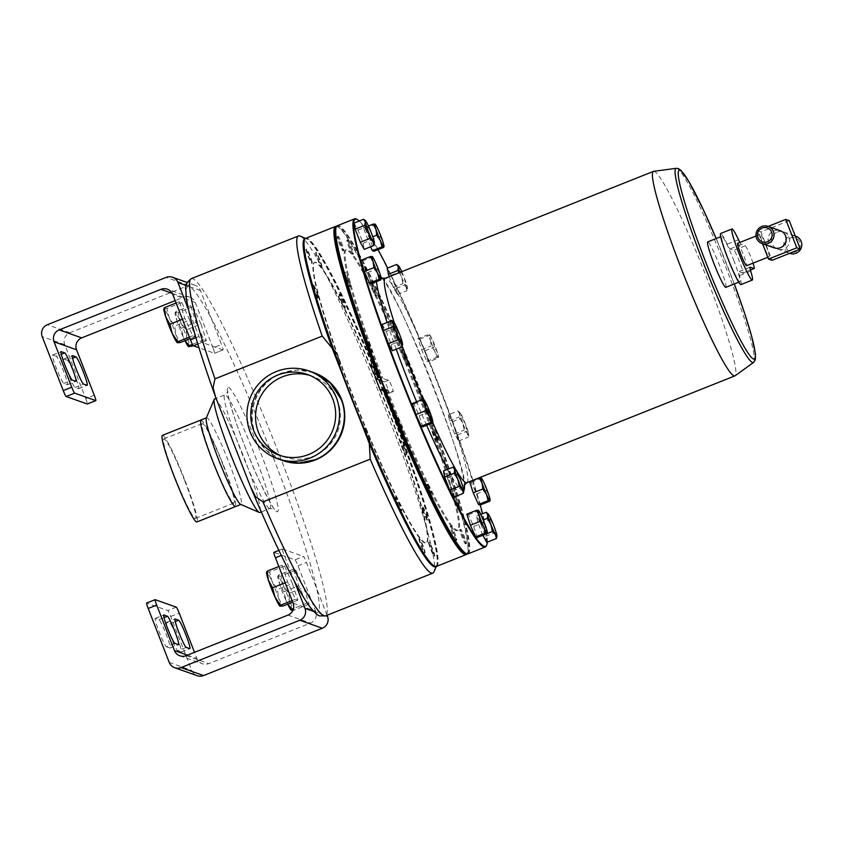 <?xml version="1.0" encoding="UTF-8"?>
<svg xmlns="http://www.w3.org/2000/svg" width="844" height="844" viewBox="0 0 844 844"><rect width="100%" height="100%" fill="white"/><g stroke="black" fill="none" stroke-linecap="round" stroke-linejoin="round"><path stroke-width="0.63" stroke-dasharray="4.22 3.17" d="M223.059 465.065A42.759 3.935 -111.7 0 1 233.967 503.035A42.759 3.935 -111.7 0 1 213.215 461.573A42.759 3.935 -111.7 0 1 202.307 423.604A42.759 3.935 -111.7 0 1 223.059 465.065M184.583 480.405A42.759 3.935 -111.7 0 1 195.481 518.374A42.759 3.935 -111.7 0 1 174.74 476.913A42.759 3.935 -111.7 0 1 163.831 438.933A42.759 3.935 -111.7 0 1 184.583 480.405M309.896 375.432A42.759 42.432 109.5 0 1 313.493 456.203A42.759 42.432 109.5 0 1 281.337 455.865M369.408 349.405A7.638 0.707 68.3 0 0 371.16 352.222A7.638 0.707 68.3 0 0 369.208 345.439A7.638 0.707 68.3 0 0 365.494 338.022A7.638 0.707 68.3 0 0 365.431 338.465M370.115 345.08A7.638 0.707 68.3 0 0 366.401 337.663A7.638 0.707 68.3 0 0 368.353 344.457A7.638 0.707 68.3 0 0 372.056 351.864A7.638 0.707 68.3 0 0 370.115 345.08M336.228 357.255A7.638 0.707 -111.7 0 1 334.277 350.471A7.638 0.707 -111.7 0 1 337.98 357.877A7.638 0.707 -111.7 0 1 339.932 364.671A7.638 0.707 -111.7 0 1 336.228 357.255M336.682 357.075A7.638 0.707 -111.7 0 1 334.73 350.292A7.638 0.707 -111.7 0 1 338.433 357.698A7.638 0.707 -111.7 0 1 340.385 364.492A7.638 0.707 -111.7 0 1 336.682 357.075M740.99 284.565A27.493 2.532 68.3 0 0 739.428 275.64A12.227 1.129 -111.7 0 1 738.743 271.662A12.227 1.129 -111.7 0 1 738.838 271.662L742.773 273.066A12.227 1.129 68.3 0 0 742.868 273.066A12.227 1.129 68.3 0 0 739.566 261.745A12.227 1.129 68.3 0 0 733.911 250.351L729.986 248.948A12.227 1.129 -111.7 0 1 727.169 244.19A27.493 2.532 68.3 0 0 720.86 233.503A27.493 2.532 68.3 0 0 720.639 233.493M774.085 247.82A9.094 9.031 109.5 0 1 773.832 230.802A9.094 9.031 109.5 0 1 780.172 230.676M777.356 232.047A9.094 9.031 109.5 0 1 789.689 240.318A9.094 9.031 109.5 0 1 777.598 249.075A9.094 9.031 109.5 0 1 777.356 232.047M795.808 236.225A9.094 9.031 -70.5 0 0 783.728 244.982A9.094 9.031 -70.5 0 0 789.72 253.369M790.29 238.008A7.385 7.332 109.5 0 1 799.795 242.144A7.385 7.332 109.5 0 1 795.639 251.734A7.385 7.332 109.5 0 1 786.123 247.587A7.385 7.332 109.5 0 1 790.29 238.008M737.656 243.325A12.059 1.108 -111.7 0 1 743.511 255.015A12.059 1.108 -111.7 0 1 746.581 265.723M766.13 246.005A12.059 1.108 -111.7 0 1 769.211 256.713A12.059 1.108 -111.7 0 1 763.356 245.013A12.059 1.108 -111.7 0 1 760.286 234.305A12.059 1.108 -111.7 0 1 766.13 246.005M337.294 237.48A7.638 0.707 -111.7 0 1 337.305 236.679A7.638 0.707 -111.7 0 1 340.143 241.964A7.638 0.707 -111.7 0 1 342.97 250.088A7.638 0.707 -111.7 0 1 342.959 250.879A7.638 0.707 -111.7 0 1 340.111 245.593A7.638 0.707 -111.7 0 1 337.294 237.48M338.201 237.122A7.638 0.707 -111.7 0 1 338.212 236.32A7.638 0.707 -111.7 0 1 341.05 241.606A7.638 0.707 -111.7 0 1 343.877 249.729A7.638 0.707 -111.7 0 1 343.867 250.52A7.638 0.707 -111.7 0 1 341.018 245.235A7.638 0.707 -111.7 0 1 338.201 237.122M403.59 354.586A7.638 0.707 -111.7 0 1 407.04 364.967A7.638 0.707 -111.7 0 1 404.835 361.148A7.638 0.707 -111.7 0 1 401.385 350.766A7.638 0.707 -111.7 0 1 403.59 354.586M404.498 354.227A7.638 0.707 -111.7 0 1 407.947 364.608A7.638 0.707 -111.7 0 1 405.742 360.778A7.638 0.707 -111.7 0 1 402.282 350.408A7.638 0.707 -111.7 0 1 404.498 354.227M396.058 417.674A7.638 0.707 -111.7 0 1 395.752 415.628A7.638 0.707 -111.7 0 1 397.957 419.447A7.638 0.707 -111.7 0 1 401.417 429.828A7.638 0.707 -111.7 0 1 400.932 429.364M400.109 425.65A7.638 0.707 -111.7 0 1 396.659 415.269A7.638 0.707 -111.7 0 1 398.864 419.088A7.638 0.707 -111.7 0 1 402.314 429.469A7.638 0.707 -111.7 0 1 400.109 425.65M465.498 543.114A7.638 0.707 -111.7 0 1 465.487 543.905A7.638 0.707 -111.7 0 1 462.649 538.62A7.638 0.707 -111.7 0 1 459.822 530.507A7.638 0.707 -111.7 0 1 459.832 529.705A7.638 0.707 -111.7 0 1 462.681 534.99A7.638 0.707 -111.7 0 1 465.498 543.114M466.405 542.755A7.638 0.707 -111.7 0 1 466.394 543.547A7.638 0.707 -111.7 0 1 463.546 538.261A7.638 0.707 -111.7 0 1 460.729 530.148A7.638 0.707 -111.7 0 1 460.74 529.346A7.638 0.707 -111.7 0 1 463.588 534.632A7.638 0.707 -111.7 0 1 466.405 542.755M458.007 504.786A7.638 0.707 -111.7 0 1 458.693 508.067A7.638 0.707 -111.7 0 1 456.593 504.49A7.638 0.707 -111.7 0 1 453.713 497.148A7.638 0.707 -111.7 0 1 453.028 493.867A7.638 0.707 -111.7 0 1 455.127 497.432A7.638 0.707 -111.7 0 1 458.007 504.786M458.914 504.427A7.638 0.707 -111.7 0 1 459.6 507.708A7.638 0.707 -111.7 0 1 457.501 504.132A7.638 0.707 -111.7 0 1 454.621 496.789A7.638 0.707 -111.7 0 1 453.935 493.508A7.638 0.707 -111.7 0 1 456.034 497.074A7.638 0.707 -111.7 0 1 458.914 504.427M371.244 282.962A7.638 0.707 -111.7 0 1 374.662 290.821A7.638 0.707 -111.7 0 1 376.034 296.054A7.638 0.707 -111.7 0 1 375.158 294.946A7.638 0.707 -111.7 0 1 371.74 287.087A7.638 0.707 -111.7 0 1 370.368 281.854A7.638 0.707 -111.7 0 1 371.244 282.962M372.151 282.603A7.638 0.707 -111.7 0 1 375.569 290.452A7.638 0.707 -111.7 0 1 376.93 295.695A7.638 0.707 -111.7 0 1 376.065 294.588A7.638 0.707 -111.7 0 1 372.637 286.728A7.638 0.707 -111.7 0 1 371.276 281.495A7.638 0.707 -111.7 0 1 372.151 282.603M344.331 274.3A7.638 0.707 -111.7 0 1 344.099 272.528A7.638 0.707 -111.7 0 1 346.198 276.093A7.638 0.707 -111.7 0 1 349.078 283.447A7.638 0.707 -111.7 0 1 349.764 286.728A7.638 0.707 -111.7 0 1 347.665 283.162A7.638 0.707 -111.7 0 1 344.785 275.809A7.638 0.707 -111.7 0 1 344.521 274.965M345.692 275.45A7.638 0.707 -111.7 0 1 345.006 272.169A7.638 0.707 -111.7 0 1 347.106 275.735A7.638 0.707 -111.7 0 1 349.986 283.088A7.638 0.707 -111.7 0 1 350.671 286.369A7.638 0.707 -111.7 0 1 348.572 282.793A7.638 0.707 -111.7 0 1 345.692 275.45M429.206 492.558A7.638 0.707 -111.7 0 1 426.758 484.54A7.638 0.707 -111.7 0 1 427.634 485.648A7.638 0.707 -111.7 0 1 431.062 493.508A7.638 0.707 -111.7 0 1 432.423 498.741A7.638 0.707 -111.7 0 1 432.054 498.435M432.455 497.274A7.638 0.707 -111.7 0 1 429.026 489.414A7.638 0.707 -111.7 0 1 427.665 484.182A7.638 0.707 -111.7 0 1 428.541 485.289A7.638 0.707 -111.7 0 1 431.959 493.139A7.638 0.707 -111.7 0 1 433.331 498.382A7.638 0.707 -111.7 0 1 432.455 497.274M455.813 540.498A7.638 0.707 -111.7 0 1 452.278 533.366A7.638 0.707 -111.7 0 1 450.221 526.297A7.638 0.707 -111.7 0 1 450.285 526.297A7.638 0.707 -111.7 0 1 453.819 533.419A7.638 0.707 -111.7 0 1 455.876 540.498A7.638 0.707 -111.7 0 1 455.813 540.498M456.72 540.139A7.638 0.707 -111.7 0 1 453.186 533.007A7.638 0.707 -111.7 0 1 451.118 525.939A7.638 0.707 -111.7 0 1 451.181 525.939A7.638 0.707 -111.7 0 1 454.716 533.06A7.638 0.707 -111.7 0 1 456.783 540.139A7.638 0.707 -111.7 0 1 456.72 540.139M435.346 435.778A7.638 0.707 -111.7 0 1 437.297 442.562A7.638 0.707 -111.7 0 1 433.584 435.156A7.638 0.707 -111.7 0 1 431.643 428.362A7.638 0.707 -111.7 0 1 435.346 435.778M436.253 435.42A7.638 0.707 -111.7 0 1 438.205 442.203A7.638 0.707 -111.7 0 1 434.491 434.797A7.638 0.707 -111.7 0 1 432.539 428.003A7.638 0.707 -111.7 0 1 436.253 435.42M346.979 240.097A7.638 0.707 -111.7 0 1 350.513 247.218A7.638 0.707 -111.7 0 1 352.581 254.297A7.638 0.707 -111.7 0 1 352.518 254.297A7.638 0.707 -111.7 0 1 348.983 247.165A7.638 0.707 -111.7 0 1 346.916 240.097A7.638 0.707 -111.7 0 1 346.979 240.097M347.886 239.738A7.638 0.707 -111.7 0 1 351.421 246.859A7.638 0.707 -111.7 0 1 353.478 253.938A7.638 0.707 -111.7 0 1 353.414 253.938A7.638 0.707 -111.7 0 1 349.88 246.807A7.638 0.707 -111.7 0 1 347.823 239.738A7.638 0.707 -111.7 0 1 347.886 239.738M206.242 418.096A46.62 4.294 -111.7 0 1 206.537 417.759A46.62 4.294 -111.7 0 1 206.917 417.769A46.62 4.294 -111.7 0 1 228.471 461.225A46.62 4.294 -111.7 0 1 241.046 504.374A46.62 4.294 -111.7 0 1 240.677 504.364M214.598 398.906A61.148 5.634 -111.7 0 1 215.093 398.927A61.148 5.634 -111.7 0 1 243.367 455.918A61.148 5.634 -111.7 0 1 259.868 512.519M188.55 309.727L188.803 310.37A175.373 16.142 -111.7 0 1 189.256 286.665A175.373 16.142 -111.7 0 1 211.316 318.357L221.497 344.479L212.994 347.865A6.119 0.559 -111.7 0 1 214.545 353.298A6.119 0.559 -111.7 0 1 214.503 353.298L198.994 347.791M327.071 615.276L316.711 588.69A175.373 16.142 -111.7 0 1 316.7 612.512A175.373 16.142 -111.7 0 1 316.247 612.385A175.373 16.142 -111.7 0 1 315.762 612.174L325.847 615.761M300.19 236.098A181.481 16.711 -111.7 0 1 381.171 398.357A181.481 16.711 -111.7 0 1 433.974 571.842M425.292 542.766A150.97 13.905 -111.7 0 1 355.472 402.05A150.97 13.905 -111.7 0 1 314.738 262.315A150.97 13.905 -111.7 0 1 315.962 262.357A150.97 13.905 -111.7 0 1 385.782 403.073A150.97 13.905 -111.7 0 1 426.515 542.808A150.97 13.905 -111.7 0 1 425.292 542.766M424.838 542.945A150.97 13.905 -111.7 0 1 355.018 402.229A150.97 13.905 -111.7 0 1 314.284 262.495A150.97 13.905 -111.7 0 1 315.508 262.537A150.97 13.905 -111.7 0 1 385.328 403.253A150.97 13.905 -111.7 0 1 426.062 542.987A150.97 13.905 -111.7 0 1 424.838 542.945M435.968 566.524A176.586 16.258 68.3 0 0 436.664 565.522A176.586 16.258 68.3 0 0 385.275 396.722A176.586 16.258 68.3 0 0 306.477 238.841A176.586 16.258 68.3 0 0 306.235 238.736A176.586 16.258 68.3 0 0 305.285 238.588M313.071 372.394A46.62 46.272 -70.5 0 0 255.352 433.848A46.62 46.272 -70.5 0 0 281.896 460.233M311.742 262.526A7.638 0.707 68.3 0 0 308.925 254.413A7.638 0.707 68.3 0 0 306.077 249.128A7.638 0.707 68.3 0 0 306.077 249.919A7.638 0.707 68.3 0 0 308.893 258.042A7.638 0.707 68.3 0 0 311.742 263.328A7.638 0.707 68.3 0 0 311.742 262.526M312.196 262.347A7.638 0.707 68.3 0 0 309.379 254.234A7.638 0.707 68.3 0 0 306.53 248.948A7.638 0.707 68.3 0 0 306.53 249.74A7.638 0.707 68.3 0 0 309.347 257.853A7.638 0.707 68.3 0 0 312.196 263.149A7.638 0.707 68.3 0 0 312.196 262.347M373.607 373.586A7.638 0.707 68.3 0 0 375.823 377.405A7.638 0.707 68.3 0 0 372.362 367.024A7.638 0.707 68.3 0 0 370.157 363.205A7.638 0.707 68.3 0 0 373.607 373.586M374.061 373.407A7.638 0.707 68.3 0 0 376.266 377.226A7.638 0.707 68.3 0 0 372.816 366.845A7.638 0.707 68.3 0 0 370.611 363.026A7.638 0.707 68.3 0 0 374.061 373.407M366.739 431.885A7.638 0.707 68.3 0 0 364.534 428.066A7.638 0.707 68.3 0 0 367.984 438.447A7.638 0.707 68.3 0 0 370.189 442.267A7.638 0.707 68.3 0 0 366.739 431.885M367.193 431.706A7.638 0.707 68.3 0 0 364.988 427.887A7.638 0.707 68.3 0 0 368.438 438.268A7.638 0.707 68.3 0 0 370.643 442.087A7.638 0.707 68.3 0 0 367.193 431.706M428.604 542.945A7.638 0.707 68.3 0 0 431.421 551.069A7.638 0.707 68.3 0 0 434.27 556.354A7.638 0.707 68.3 0 0 434.28 555.552A7.638 0.707 68.3 0 0 431.453 547.439A7.638 0.707 68.3 0 0 428.615 542.154A7.638 0.707 68.3 0 0 428.604 542.945M429.058 542.766A7.638 0.707 68.3 0 0 431.875 550.889A7.638 0.707 68.3 0 0 434.723 556.175A7.638 0.707 68.3 0 0 434.734 555.373A7.638 0.707 68.3 0 0 431.906 547.26A7.638 0.707 68.3 0 0 429.068 541.975A7.638 0.707 68.3 0 0 429.058 542.766M422.496 509.586A7.638 0.707 68.3 0 0 425.376 516.939A7.638 0.707 68.3 0 0 427.465 520.505A7.638 0.707 68.3 0 0 426.79 517.224A7.638 0.707 68.3 0 0 423.899 509.871A7.638 0.707 68.3 0 0 421.81 506.305A7.638 0.707 68.3 0 0 422.496 509.586M422.949 509.407A7.638 0.707 68.3 0 0 425.83 516.76A7.638 0.707 68.3 0 0 427.919 520.326A7.638 0.707 68.3 0 0 427.233 517.045A7.638 0.707 68.3 0 0 424.353 509.692A7.638 0.707 68.3 0 0 422.264 506.126A7.638 0.707 68.3 0 0 422.949 509.407M343.941 307.385A7.638 0.707 68.3 0 0 344.806 308.493A7.638 0.707 68.3 0 0 343.445 303.26A7.638 0.707 68.3 0 0 340.026 295.4A7.638 0.707 68.3 0 0 339.151 294.292A7.638 0.707 68.3 0 0 340.512 299.525A7.638 0.707 68.3 0 0 343.941 307.385M344.384 307.205A7.638 0.707 68.3 0 0 345.259 308.313A7.638 0.707 68.3 0 0 343.898 303.08A7.638 0.707 68.3 0 0 340.48 295.221A7.638 0.707 68.3 0 0 339.604 294.113A7.638 0.707 68.3 0 0 340.965 299.346A7.638 0.707 68.3 0 0 344.384 307.205M317.85 295.885A7.638 0.707 68.3 0 0 314.97 288.542A7.638 0.707 68.3 0 0 312.881 284.966A7.638 0.707 68.3 0 0 313.567 288.247A7.638 0.707 68.3 0 0 316.447 295.6A7.638 0.707 68.3 0 0 318.536 299.166A7.638 0.707 68.3 0 0 317.85 295.885M318.304 295.706A7.638 0.707 68.3 0 0 315.424 288.363A7.638 0.707 68.3 0 0 313.335 284.787A7.638 0.707 68.3 0 0 314.021 288.068A7.638 0.707 68.3 0 0 316.901 295.421A7.638 0.707 68.3 0 0 318.99 298.987A7.638 0.707 68.3 0 0 318.304 295.706M396.416 498.087A7.638 0.707 68.3 0 0 395.541 496.979A7.638 0.707 68.3 0 0 396.902 502.212A7.638 0.707 68.3 0 0 400.33 510.071A7.638 0.707 68.3 0 0 401.195 511.179A7.638 0.707 68.3 0 0 399.834 505.946A7.638 0.707 68.3 0 0 396.416 498.087M396.87 497.907A7.638 0.707 68.3 0 0 395.994 496.799A7.638 0.707 68.3 0 0 397.355 502.032A7.638 0.707 68.3 0 0 400.784 509.892A7.638 0.707 68.3 0 0 401.649 511A7.638 0.707 68.3 0 0 400.288 505.767A7.638 0.707 68.3 0 0 396.87 497.907M419.057 538.736A7.638 0.707 68.3 0 0 418.993 538.736A7.638 0.707 68.3 0 0 421.061 545.815A7.638 0.707 68.3 0 0 424.595 552.936A7.638 0.707 68.3 0 0 424.659 552.936A7.638 0.707 68.3 0 0 422.591 545.868A7.638 0.707 68.3 0 0 419.057 538.736M419.51 538.556A7.638 0.707 68.3 0 0 419.447 538.556A7.638 0.707 68.3 0 0 421.515 545.635A7.638 0.707 68.3 0 0 425.049 552.757A7.638 0.707 68.3 0 0 425.102 552.757A7.638 0.707 68.3 0 0 423.044 545.688A7.638 0.707 68.3 0 0 419.51 538.556M402.366 447.594A7.638 0.707 68.3 0 0 406.069 455.011A7.638 0.707 68.3 0 0 404.128 448.217A7.638 0.707 68.3 0 0 400.415 440.811A7.638 0.707 68.3 0 0 402.366 447.594M402.82 447.415A7.638 0.707 68.3 0 0 406.523 454.832A7.638 0.707 68.3 0 0 404.582 448.037A7.638 0.707 68.3 0 0 400.868 440.631A7.638 0.707 68.3 0 0 402.82 447.415M321.29 266.736A7.638 0.707 68.3 0 0 321.353 266.736A7.638 0.707 68.3 0 0 319.296 259.667A7.638 0.707 68.3 0 0 315.762 252.535A7.638 0.707 68.3 0 0 315.698 252.535A7.638 0.707 68.3 0 0 317.755 259.614A7.638 0.707 68.3 0 0 321.29 266.736M321.743 266.556A7.638 0.707 68.3 0 0 321.807 266.556A7.638 0.707 68.3 0 0 319.749 259.488A7.638 0.707 68.3 0 0 316.205 252.356A7.638 0.707 68.3 0 0 316.152 252.356A7.638 0.707 68.3 0 0 318.209 259.435A7.638 0.707 68.3 0 0 321.743 266.556M436.453 566.419A176.586 16.258 68.3 0 0 391.405 409.593A176.586 16.258 68.3 0 0 305.707 238.335M336.598 226.361A176.586 16.258 -111.7 0 1 337.252 226.572A176.586 16.258 -111.7 0 1 421.262 397.693A176.586 16.258 -111.7 0 1 467.428 553.263A176.586 16.258 -111.7 0 1 467.101 553.864M304.325 240.223A176.101 16.215 -111.7 0 1 390.888 409.751A176.101 16.215 -111.7 0 1 434.143 566.007M466.795 553.791A176.101 16.215 68.3 0 0 467.703 552.63A176.101 16.215 68.3 0 0 421.662 397.492A176.101 16.215 68.3 0 0 337.885 226.846A176.101 16.215 68.3 0 0 336.429 226.635M162.407 435.356A46.61 4.294 -111.7 0 1 185.026 480.563A46.61 4.294 -111.7 0 1 196.905 521.951M335.996 227.595A176.101 16.215 -111.7 0 1 338.539 226.392A176.101 16.215 -111.7 0 1 422.57 397.134A176.101 16.215 -111.7 0 1 466.067 553.474A176.101 16.215 -111.7 0 1 465.814 553.379M468.125 553.801A176.586 16.258 68.3 0 0 420.481 390.35A176.586 16.258 68.3 0 0 338.813 225.759A176.586 16.258 68.3 0 0 337.389 225.707M487.262 542.154A176.101 16.215 68.3 0 0 482.557 513.732M480.236 504.986A176.101 16.215 68.3 0 0 472.946 480.426M472.904 480.278A176.101 16.215 68.3 0 0 387.607 268.065M378.049 249.655A176.101 16.215 68.3 0 0 359.291 221.001M356.252 219.007A176.586 16.258 -111.7 0 1 435.05 376.888A176.586 16.258 -111.7 0 1 486.439 545.688M733.626 260.026A24.455 2.247 -111.7 0 1 739.861 281.748A24.455 2.247 -111.7 0 1 727.992 258.032A24.455 2.247 -111.7 0 1 721.757 236.309A24.455 2.247 -111.7 0 1 733.626 260.026M725.84 287.34A24.455 2.247 68.3 0 0 719.594 265.617A24.455 2.247 68.3 0 0 707.726 241.901M653.646 171.332A110.068 10.139 -111.7 0 1 654.311 171.416A110.068 10.139 -111.7 0 1 704.74 272.823A110.068 10.139 -111.7 0 1 735.103 375.77M382.216 324.434L386.183 331.492L395.804 327.662L394.834 323.727L391.838 320.604M386.183 331.492L391.299 344.605L400.921 340.776L399.37 333.813L395.804 327.662M402.525 345.027L402.504 343.402L400.921 340.776M391.299 344.605L392.449 350.671M417.98 338.644L419.605 339.225L424.838 350.872L428.457 361.939L426.832 361.359L421.589 349.711L417.98 338.644L427.602 334.815L430.419 339.942A12.227 1.129 -111.7 0 1 429.417 334.699A12.227 1.129 -111.7 0 1 429.543 334.773A12.227 1.129 -111.7 0 1 432.856 340.807A12.227 1.129 -111.7 0 1 437.287 352.17A12.227 1.129 -111.7 0 1 438.49 357.202A12.227 1.129 -111.7 0 1 438.279 357.413L437.287 352.17L434.46 347.032L432.856 340.807L429.417 334.699L427.602 334.815M482.81 535.275L477.704 522.183L476.554 516.127L480.521 523.174L485.627 536.288L486.777 542.354M387.09 268.265L391.057 275.323L396.174 288.437L397.324 294.493L393.357 287.435L389.168 276.695M443.48 470.952L447.447 478.01L452.563 491.124L453.713 497.179M448.354 414.784L452.321 421.831L457.437 434.945L458.587 441.011L454.621 433.953L449.504 420.839L448.354 414.784L457.986 410.944L459.569 413.571A12.227 1.129 -111.7 0 1 459.801 412.378A12.227 1.129 -111.7 0 1 460.972 414.066A12.227 1.129 -111.7 0 1 465.508 424.152A12.227 1.129 -111.7 0 1 468.642 433.742A12.227 1.129 -111.7 0 1 468.736 434.808A12.227 1.129 -111.7 0 1 467.238 433.246L468.209 437.171L468.642 433.742L467.059 431.115L465.508 424.152L461.942 418.002L460.972 414.066L457.986 410.944L459.801 412.378M370.611 246.786L363.511 227.975L365.135 228.555L370.379 240.202L373.987 251.269M466.816 514.175L468.441 514.756L473.674 526.403L477.293 537.47M360.694 260.406L362.319 260.986L367.562 272.633L371.181 283.7M469.623 481.745L471.247 482.325L476.491 493.972L480.109 505.039M412.347 403.506L413.971 404.086L419.215 415.733L422.823 426.8M354.026 223.09L357.983 230.148L363.099 243.262L364.249 249.328M384.579 389.221L393.114 391.563A6.119 0.559 68.3 0 0 393.167 391.574A6.119 0.559 68.3 0 0 391.521 385.908A6.119 0.559 68.3 0 0 388.694 380.211L380.138 377.859M387.153 389.453A150.97 13.905 68.3 0 0 458.186 530.18A150.97 13.905 68.3 0 0 415.216 384.79A150.97 13.905 68.3 0 0 346.42 249.687A150.97 13.905 68.3 0 0 382.733 378.091M386.257 389.812A150.97 13.905 68.3 0 0 457.279 530.538A150.97 13.905 68.3 0 0 414.309 385.149A150.97 13.905 68.3 0 0 345.512 250.046A150.97 13.905 68.3 0 0 381.826 378.46M341.314 371.676L359.839 419.204M303.682 587.519L295.811 570.059L293.374 569.194L298.808 585.789L306.667 603.26L309.104 604.125L303.682 587.519L288.722 593.48L289.914 602.384L294.145 610.085L292.984 610.265M309.104 604.125L294.145 610.085M295.811 570.059L280.862 576.019L283.278 585.356L288.722 593.48M293.374 569.194L278.425 575.154L278.13 576.188L280.862 576.019M278.425 575.154L278.13 576.188A18.346 1.688 68.3 0 0 277.813 576.505A18.346 1.688 68.3 0 0 279.617 584.059L278.425 575.154M283.848 591.749L279.617 584.059A18.346 1.688 68.3 0 0 286.264 601.086L283.848 591.749L298.808 585.789M287.857 604.114L286.264 601.086A18.346 1.688 68.3 0 0 287.698 604.177M306.667 603.26L293.554 608.482M291.254 610.17A18.346 1.688 68.3 0 0 291.412 610.254A18.346 1.688 68.3 0 0 289.914 602.384A18.346 1.688 68.3 0 0 283.278 585.356A18.346 1.688 -111.7 0 0 278.13 576.188M292.425 583.531L284.555 566.06L282.118 565.195L287.54 581.801L295.411 599.261L297.848 600.126L292.425 583.531L277.465 589.492L278.657 598.396L282.888 606.087M297.848 600.126L292.741 602.162M284.555 566.06L269.605 572.021L272.021 581.358L277.465 589.492M267.168 571.156L266.873 572.19L269.605 572.021M282.118 565.195L278.837 566.503M287.54 581.801L285.166 582.75M295.411 599.261L292.119 600.58M279.997 606.171A18.346 1.688 68.3 0 0 280.155 606.266A18.346 1.688 68.3 0 0 278.657 598.396A18.346 1.688 68.3 0 0 272.021 581.358A18.346 1.688 -111.7 0 0 266.873 572.19A18.346 1.688 68.3 0 0 266.556 572.506M94.254 395.182L85.75 398.568L64.714 344.626A9.168 9.105 109.5 0 1 69.883 332.726L188.655 285.399A9.168 9.105 109.5 0 1 200.461 290.526L211.316 318.357A175.373 16.142 -111.7 0 1 316.711 588.69L306.456 562.399A6.119 0.559 68.3 0 0 303.545 556.47L295.031 559.857L273.931 552.366L282.434 548.969A6.119 0.559 68.3 0 0 282.381 548.969A6.119 0.559 68.3 0 0 283.943 554.402L281.295 555.457M155.19 599.673L146.687 603.07L167.798 610.56A6.119 0.559 -111.7 0 1 170.71 616.489L191.746 670.431A9.168 9.105 -70.5 0 0 197.158 675.696M295.031 559.857A6.119 0.559 -111.7 0 1 297.953 565.786L315.656 611.193A9.168 9.105 109.5 0 1 310.486 623.094L208.721 663.637A9.168 9.105 109.5 0 1 196.916 658.499L194.521 652.338M294.387 581.199L283.943 554.402M177.715 650.777L181.228 652.022A15.287 1.403 68.3 0 0 181.355 652.032A15.287 1.403 68.3 0 0 177.229 637.885A15.287 1.403 68.3 0 0 170.161 623.632L166.648 622.387A15.287 1.403 68.3 0 0 166.521 622.376A15.287 1.403 68.3 0 0 170.646 636.524A15.287 1.403 68.3 0 0 177.715 650.777L186.218 647.39M166.458 646.778L169.971 648.023A15.287 1.403 68.3 0 0 170.098 648.034A15.287 1.403 68.3 0 0 165.973 633.886A15.287 1.403 68.3 0 0 158.904 619.633L155.391 618.388A15.287 1.403 68.3 0 0 155.264 618.378A15.287 1.403 68.3 0 0 159.389 632.536A15.287 1.403 68.3 0 0 166.458 646.778L174.961 643.392M282.434 548.969L303.545 556.47M313.768 611.467L315.762 612.174A175.373 16.142 -111.7 0 1 294.197 580.693A175.373 16.142 -111.7 0 1 250.32 486.249M200.946 324.033L193.086 306.572L190.649 305.707L196.072 322.303L203.931 339.773L206.369 340.638L200.946 324.033L185.996 329.993L187.189 338.898L191.419 346.599M206.369 340.638L193.403 345.808M193.086 306.572L178.137 312.523L180.542 321.87L185.996 329.993M190.649 305.707L175.7 311.658L175.394 312.702L178.137 312.523M175.7 311.658L175.394 312.702A18.346 1.688 68.3 0 0 175.088 313.018A18.346 1.688 68.3 0 0 176.892 320.572L175.7 311.658M181.122 328.263L176.892 320.572A18.346 1.688 68.3 0 0 183.528 337.6L181.122 328.263L196.072 322.303M185.131 340.617L183.528 337.6A18.346 1.688 68.3 0 0 184.973 340.691M203.931 339.773L192.443 344.352M188.528 346.684A18.346 1.688 68.3 0 0 188.687 346.768A18.346 1.688 68.3 0 0 187.189 338.898A18.346 1.688 68.3 0 0 180.542 321.87A18.346 1.688 -111.7 0 0 175.394 312.702M189.689 320.045L181.829 302.574L179.392 301.709L184.815 318.315L192.675 335.775L195.112 336.64L189.689 320.045L174.74 325.995L175.932 334.91L180.162 342.601M195.112 336.64L190.005 338.676M181.829 302.574L166.869 308.535L169.285 317.871L174.74 325.995M164.432 307.67L164.137 308.704L166.869 308.535M179.392 301.709L176.101 303.017M184.815 318.315L182.431 319.254M192.675 335.775L189.383 337.094M177.272 342.685A18.346 1.688 68.3 0 0 177.419 342.769A18.346 1.688 68.3 0 0 175.932 334.91A18.346 1.688 68.3 0 0 169.285 317.871A18.346 1.688 -111.7 0 0 164.137 308.704A18.346 1.688 68.3 0 0 163.831 309.02M214.503 353.298L223.006 349.912A6.119 0.559 68.3 0 0 223.059 349.912A6.119 0.559 68.3 0 0 221.497 344.479M85.75 398.568A6.119 0.559 -111.7 0 1 87.343 403.97M216.307 399.001A175.373 16.142 -111.7 0 1 188.803 310.37L198.984 336.482A6.119 0.559 68.3 0 0 201.895 342.411L197.834 344.036M212.994 347.865L195.28 302.458A9.168 9.105 -70.5 0 0 183.486 297.32L175.172 300.633M56.231 356.295L52.708 355.039A15.287 1.403 68.3 0 0 52.592 355.039A15.287 1.403 68.3 0 0 56.717 369.187A15.287 1.403 68.3 0 0 63.785 383.429L67.298 384.685A15.287 1.403 68.3 0 0 67.425 384.685A15.287 1.403 68.3 0 0 63.3 370.537A15.287 1.403 68.3 0 0 56.231 356.295L61.306 354.269M67.488 360.282L63.965 359.038A15.287 1.403 68.3 0 0 63.849 359.038A15.287 1.403 68.3 0 0 67.974 373.185A15.287 1.403 68.3 0 0 75.042 387.428L78.555 388.683A15.287 1.403 68.3 0 0 78.682 388.683A15.287 1.403 68.3 0 0 74.557 374.536A15.287 1.403 68.3 0 0 67.488 360.282L72.563 358.267M223.006 349.912L201.895 342.411M380.138 390.023L389.042 393.188A6.119 0.559 68.3 0 0 389.095 393.188A6.119 0.559 68.3 0 0 387.449 387.533A6.119 0.559 68.3 0 0 384.621 381.836L381.214 380.623M383.619 247.429L382.817 241.5L380 236.362L378.386 230.138L374.958 224.029M370.379 240.202L380 236.362M365.135 228.555L374.757 224.715M367.129 239.042L372.774 236.795M363.511 227.975L368.448 226.013M462.702 423.161A12.227 1.129 -111.7 0 1 459.569 413.571L459.136 416.999L462.702 423.161A12.227 1.129 68.3 0 0 467.238 433.246L464.242 430.113L462.702 423.161M458.587 441.011L468.209 437.171M457.437 434.945L467.059 431.115M454.621 433.953L464.242 430.113M449.504 420.839L459.136 416.999M452.321 421.831L461.942 418.002M486.914 533.63L486.123 527.7L483.296 522.563L481.692 516.338L478.253 510.23M468.441 514.756L478.063 510.915M473.674 526.403L483.296 522.563M463.789 491.546L460.634 480.331L457.068 474.17L456.098 470.245L453.112 467.122M447.447 478.01L457.068 474.17M452.563 491.124L462.185 487.283M380.802 279.87L380 273.931L377.184 268.793L375.58 262.568L372.141 256.46M362.319 260.986L371.94 257.156M367.562 272.633L377.184 268.793M401.744 271.673A12.227 1.129 -111.7 0 1 404.244 277.644A12.227 1.129 -111.7 0 1 407.378 287.224L405.795 284.597L404.244 277.644L400.678 271.483L399.708 267.559L396.712 264.436M399.37 272.623L401.427 276.642L402.978 283.605L405.975 286.728A12.227 1.129 -111.7 0 1 401.427 276.642A12.227 1.129 -111.7 0 1 399.877 272.422M405.975 286.728A12.227 1.129 68.3 0 0 407.473 288.289A12.227 1.129 68.3 0 0 407.378 287.224L406.945 290.663L405.975 286.728M396.174 288.437L405.795 284.597M391.057 275.323L400.678 271.483M397.324 294.493L406.945 290.663M393.357 287.435L402.978 283.605M489.731 501.199L488.929 495.27L486.112 490.132L484.509 483.907L481.069 477.799M471.247 482.325L480.869 478.485M476.491 493.972L486.112 490.132M496.863 536.71L493.708 525.495L490.142 519.345L489.172 515.41L486.176 512.287M477.704 522.183L483.243 519.967M476.554 516.127L480.806 514.429M480.521 523.174L490.142 519.345M485.627 536.288L495.249 532.458M432.455 422.971L431.653 417.031L428.836 411.893L427.222 405.669L423.793 399.56M413.971 404.086L423.593 400.256M419.215 415.733L428.836 411.893M426.832 361.359L436.453 357.529L434.839 351.304A12.227 1.129 -111.7 0 1 430.419 339.942L431.21 345.882L434.839 351.304A12.227 1.129 68.3 0 0 438.279 357.413L438.078 358.099L428.457 361.939M419.605 339.225L429.227 335.384L429.417 334.699M436.453 357.529L438.279 357.413M424.838 350.872L434.46 347.032M421.589 349.711L431.21 345.882M374.325 243.684L371.181 232.469L367.615 226.319L366.634 222.383L363.648 219.261M363.099 243.262L372.721 239.432M357.983 230.148L367.615 226.319M768.177 226.414L757.458 230.686L762.533 243.726M789.256 220.664L760.971 231.931L772.038 260.332M757.458 230.686L760.971 231.931M753.038 263.159A12.227 1.129 68.3 0 0 745.231 245.836L741.296 244.443A12.227 1.129 -111.7 0 1 739.871 242.439M750.749 271.124L739.428 275.64M200.861 420.038L201.262 420.038C205.525 423.762 212.931 438.827 223.502 465.223C233.429 491.398 237.269 505.197 235.012 506.611M269.468 508.478A61.148 5.634 -111.7 0 1 241.184 451.487A61.148 5.634 -111.7 0 1 224.694 394.887A61.148 5.634 -111.7 0 1 225.179 394.908A61.148 5.634 -111.7 0 1 253.464 451.899A61.148 5.634 -111.7 0 1 269.953 508.489A61.148 5.634 -111.7 0 1 269.468 508.478M228.492 387.291A67.014 6.172 -111.7 0 1 260.469 452.268A67.014 6.172 -111.7 0 1 277.022 511.77A67.014 6.172 -111.7 0 1 245.045 446.792A67.014 6.172 -111.7 0 1 228.492 387.291M191.229 278.678A181.481 16.711 -111.7 0 1 192.696 278.731A181.481 16.711 -111.7 0 1 276.632 447.89A181.481 16.711 -111.7 0 1 325.594 615.867M313.599 372.573L297.32 369.936L281.136 373.206C257.863 381.804 245.287 410.775 254.888 433.679L265.765 450.063L282.413 460.423M734.28 283.974A101.66 9.358 68.3 0 0 716.166 238.535L734.291 283.974M676.255 168.304A104.508 9.622 -111.7 0 1 676.888 168.389A104.508 9.622 -111.7 0 1 724.774 264.668A104.508 9.622 -111.7 0 1 753.608 362.414M463.841 490.332A116.177 10.698 -111.7 0 1 462.47 490.617A116.177 10.698 -111.7 0 1 447.679 469.285M426.621 425.292A116.177 10.698 -111.7 0 1 416.609 401.807M396.226 349.163A116.177 10.698 -111.7 0 1 387.09 322.503M376.456 281.59A116.177 10.698 -111.7 0 1 378.334 274.827A116.177 10.698 -111.7 0 1 380.855 276.811M466.795 482.715A110.068 10.139 68.3 0 0 437.108 380.844A110.068 10.139 68.3 0 0 386.204 278.256A110.068 10.139 68.3 0 0 385.318 278.225M394.317 322.872A110.068 10.139 68.3 0 0 402.272 346.209M422.876 399.539A110.068 10.139 68.3 0 0 432.75 422.612M382.237 278.425A116.177 10.698 -111.7 0 1 430.334 378.766A116.177 10.698 -111.7 0 1 464.422 484.678M170.71 616.489L179.213 613.103M176.301 607.174L167.798 610.56M297.953 565.786L306.456 562.399M169.233 662.445L191.746 670.431M187.463 655.144L196.916 658.499M186.207 655.651L208.721 663.637M287.973 615.097L310.486 623.094M293.142 603.196L315.656 611.193M195.935 337.695L198.984 336.482M200.461 290.526L186.07 285.42M188.655 285.399L166.141 277.402M69.883 332.726L47.359 324.729M64.714 344.626L42.2 336.629M183.486 297.32L172.239 293.332M195.28 302.458L172.767 294.472M384.621 381.836L388.694 380.211M389.042 393.188L393.114 391.563M749.989 267.231L738.838 271.662M742.868 273.066L750.432 270.048L742.773 273.066M745.231 245.836L733.911 250.351M741.296 244.443L729.986 248.948M738.489 239.685L727.169 244.19M63.965 359.038L72.267 355.735M75.042 387.428L83.545 384.041M78.555 388.683L87.069 385.286M52.708 355.039L61.011 351.737M63.785 383.429L72.289 380.043M67.298 384.685L75.802 381.288M169.971 648.023L178.485 644.637M158.904 619.633L163.979 617.608M155.391 618.388L163.683 615.076M181.228 652.022L189.742 648.635M170.161 623.632L175.235 621.606M166.648 622.387L174.94 619.074M195.481 518.374L233.967 503.035M283.711 456.783L278.921 455.085M365.494 338.022L366.401 337.663M783.686 231.921L795.238 236.025M767.818 257.262L769.211 256.713M337.305 236.679L338.212 236.32M407.04 364.967L407.947 364.608M395.752 415.628L396.659 415.269M465.487 543.905L466.394 543.547M458.693 508.067L459.6 507.708M376.034 296.054L376.93 295.695M344.099 272.528L345.006 272.169M426.758 484.54L427.665 484.182M450.221 526.297L451.118 525.939M437.297 442.562L438.205 442.203M352.581 254.297L353.478 253.938M261.302 511.939L269.953 508.489L274.585 508.953C276.336 513.827 259.298 484.456 246.648 450.823C235.254 422.886 226.836 393.684 227.732 391.373C228.439 391.394 227.426 392.565 224.694 394.887L216.043 398.336M306.477 238.841L305.528 238.419M436.664 565.522L436.253 566.482M337.885 226.846L337.252 226.572M739.861 281.748L738.795 282.181M721.757 236.309L720.681 236.742M464.031 485.574C471.891 477.282 392.745 278.678 381.34 278.045M277.813 576.505L277.898 575.882M282.381 548.969L278.858 550.372M179.825 655.777L202.338 663.764M175.088 313.018L175.172 312.396M223.059 349.912L214.545 353.298M195.048 285.272L187.125 282.455M189.868 297.193L167.355 289.207M467.703 552.63L467.428 553.263M346.916 240.097L347.823 239.738M431.643 428.362L432.539 428.003M455.876 540.498L456.783 540.139M432.423 498.741L433.331 498.382M349.764 286.728L350.671 286.369M370.368 281.854L371.276 281.495M453.028 493.867L453.935 493.508M459.832 529.705L460.74 529.346M401.417 429.828L402.314 429.469M401.385 350.766L402.282 350.408M342.959 250.879L343.867 250.52M389.095 393.188L393.167 391.574M457.279 530.538L458.186 530.18M345.512 250.046L346.42 249.687M468.736 434.808L468.663 435.367M407.473 288.289L407.399 288.859M756.034 236.003L760.286 234.305M777.598 249.075L789.604 253.327M750.052 267.158L738.743 271.662M371.16 352.222L372.056 351.864M312.312 376.202L307.522 374.504M163.831 438.933L202.307 423.604M63.849 359.038L72.352 355.641M78.682 388.683L87.185 385.297M52.592 355.039L61.095 351.642M67.425 384.685L75.928 381.298M170.098 648.034L178.601 644.647M155.264 618.378L163.768 614.991M181.355 652.032L189.858 648.635M166.521 622.376L175.024 618.99"/><path stroke-width="1.27" d="M308.704 454.505A42.759 42.432 109.5 0 1 250.752 415.638A42.759 42.432 109.5 0 1 307.522 374.504A42.759 42.432 109.5 0 1 308.704 454.505M281.337 455.865A42.759 42.432 109.5 0 1 282.529 376.793A42.759 42.432 109.5 0 1 309.896 375.432M365.431 338.465A7.638 0.707 68.3 0 0 367.446 344.816A7.638 0.707 68.3 0 0 369.408 349.405M739.871 242.439A12.227 1.129 -111.7 0 1 738.489 239.685A27.493 2.532 68.3 0 0 732.17 228.988A27.493 2.532 68.3 0 0 731.948 228.988A27.493 2.532 68.3 0 0 739.365 254.434A27.493 2.532 68.3 0 0 752.078 280.05A27.493 2.532 68.3 0 0 752.299 280.06A27.493 2.532 68.3 0 0 750.749 271.124A12.227 1.129 -111.7 0 1 750.052 267.158A12.227 1.129 -111.7 0 1 750.147 267.158L754.082 268.55A12.227 1.129 68.3 0 0 754.177 268.561A12.227 1.129 68.3 0 0 753.038 263.159M731.948 228.988L720.639 233.493A27.493 2.532 68.3 0 0 728.055 258.939A27.493 2.532 68.3 0 0 740.768 284.565A27.493 2.532 68.3 0 0 740.99 284.565L752.299 280.06M767.491 241.743A7.385 7.332 -70.5 0 0 771.648 232.153A7.385 7.332 -70.5 0 0 762.143 228.017A7.385 7.332 -70.5 0 0 757.986 237.597A7.385 7.332 -70.5 0 0 767.491 241.743M761.721 226.498A9.094 9.031 109.5 0 1 774.053 234.769A9.094 9.031 109.5 0 1 761.974 243.526A9.094 9.031 109.5 0 1 761.721 226.498M768.061 226.371L780.172 230.676A9.094 9.031 109.5 0 1 780.426 247.703A9.094 9.031 109.5 0 1 774.085 247.82L761.974 243.526M789.604 253.327L789.72 253.369A9.094 9.031 -70.5 0 0 801.8 244.623A9.094 9.031 -70.5 0 0 795.808 236.225L795.238 236.025M767.818 257.262L746.581 265.723A12.059 1.108 -111.7 0 1 740.737 254.033A12.059 1.108 -111.7 0 1 737.656 243.325L756.034 236.003M400.932 429.364A7.638 0.707 -111.7 0 1 399.201 426.009A7.638 0.707 -111.7 0 1 396.058 417.674M344.521 274.965A7.638 0.707 -111.7 0 1 344.331 274.3M432.054 498.435A7.638 0.707 -111.7 0 1 431.548 497.633A7.638 0.707 -111.7 0 1 429.206 492.558M240.677 504.364A46.62 4.294 -111.7 0 1 240.603 504.332A46.62 4.294 -111.7 0 1 219.809 462.66A46.62 4.294 -111.7 0 1 206.242 418.096L214.207 399.349A61.148 5.634 -111.7 0 1 214.598 398.906L216.043 398.336M261.302 511.939L259.868 512.519A61.148 5.634 -111.7 0 1 259.372 512.498A61.148 5.634 -111.7 0 1 259.287 512.466A61.148 5.634 -111.7 0 1 232.005 457.796A61.148 5.634 -111.7 0 1 214.207 399.349M436.253 566.482L433.974 571.842A181.481 16.711 -111.7 0 1 432.835 573.129A181.481 16.711 -111.7 0 1 431.358 573.087A181.481 16.711 -111.7 0 1 370.199 459.157L262.959 501.895L255.542 496.673L250.32 486.249L215.536 396.944L213.078 387.712L214.977 378.851L322.218 336.112A181.481 16.711 -111.7 0 1 298.47 235.951A181.481 16.711 -111.7 0 1 299.936 236.003A181.481 16.711 -111.7 0 1 300.19 236.098L305.528 238.419M305.285 238.588A176.586 16.258 68.3 0 0 332.135 348.15L322.218 336.112M359.839 419.204L369.324 443.522A176.586 16.258 68.3 0 0 434.111 566.735A176.586 16.258 68.3 0 0 435.968 566.524M281.896 460.233A46.62 46.272 -70.5 0 0 341.588 399.476A46.62 46.272 -70.5 0 0 313.071 372.394M335.574 226.435L305.707 238.335A176.586 16.258 68.3 0 0 304.589 239.59A176.586 16.258 68.3 0 0 350.756 395.161A176.586 16.258 68.3 0 0 434.776 566.282A176.586 16.258 68.3 0 0 436.453 566.419L466.31 554.519A176.586 16.258 -111.7 0 1 382.849 388.947L380.138 390.023A176.586 16.258 68.3 0 1 377.912 384.347A176.586 16.258 68.3 0 1 375.707 378.671L378.418 377.584A176.586 16.258 -111.7 0 1 335.574 226.435A176.586 16.258 -111.7 0 1 336.598 226.361M467.101 553.864A176.586 16.258 -111.7 0 1 466.31 554.519M434.776 566.282L434.143 566.007A176.101 16.215 -111.7 0 1 350.365 395.361A176.101 16.215 -111.7 0 1 304.325 240.223L304.589 239.59M336.429 226.635A176.101 16.215 68.3 0 0 378.935 377.426L378.418 377.584M240.867 504.448L196.905 521.951A46.61 4.294 -111.7 0 1 174.297 476.754A46.61 4.294 -111.7 0 1 162.407 435.356L200.861 420.038M276.347 371.518A46.61 46.262 109.5 0 1 339.51 413.887A46.61 46.262 109.5 0 1 277.634 458.714A46.61 46.262 109.5 0 1 276.347 371.518M354.575 218.86L337.389 225.707A176.586 16.258 68.3 0 0 336.271 226.973A176.586 16.258 68.3 0 0 387.649 395.773A176.586 16.258 68.3 0 0 466.447 553.653A176.586 16.258 68.3 0 0 466.69 553.748A176.586 16.258 68.3 0 0 468.125 553.801L485.321 546.954A176.586 16.258 -111.7 0 1 483.886 546.901A176.586 16.258 -111.7 0 1 402.219 382.311A176.586 16.258 -111.7 0 1 354.575 218.86A176.586 16.258 -111.7 0 1 356.01 218.902A176.586 16.258 -111.7 0 1 356.252 219.007L356.885 219.282A176.101 16.215 68.3 0 0 356.643 219.176A176.101 16.215 68.3 0 0 400.14 375.527A176.101 16.215 68.3 0 0 484.161 546.268A176.101 16.215 68.3 0 0 486.703 545.055A176.101 16.215 68.3 0 0 487.262 542.154M482.557 513.732A176.101 16.215 68.3 0 0 480.236 504.986M387.607 268.065A176.101 16.215 68.3 0 0 378.049 249.655M359.291 221.001A176.101 16.215 68.3 0 0 356.885 219.282M486.703 545.055L486.439 545.688A176.586 16.258 -111.7 0 1 485.321 546.954M720.681 236.742L707.726 241.901A24.455 2.247 68.3 0 0 713.971 263.623A24.455 2.247 68.3 0 0 725.84 287.34L738.795 282.181M753.608 362.414L735.103 375.77A110.068 10.139 -111.7 0 1 734.902 375.886A110.068 10.139 -111.7 0 1 734.006 375.854A110.068 10.139 -111.7 0 1 683.112 273.266A110.068 10.139 -111.7 0 1 653.414 171.395A110.068 10.139 -111.7 0 1 653.646 171.332L676.255 168.304A104.508 9.622 -111.7 0 0 703.79 263.961A104.508 9.622 -111.7 0 0 752.563 362.498A104.508 9.622 -111.7 0 0 753.608 362.414L755.348 359.649L755.443 353.963L751.487 335.669L744.44 312.691L734.291 283.974A101.66 9.358 68.3 0 1 753.586 359.027A101.66 9.358 68.3 0 1 705.088 260.469A101.66 9.358 68.3 0 1 679.979 170.214A101.66 9.358 68.3 0 1 716.166 238.535L703.369 209.787L688.672 181.228L680.96 170.351L678.238 168.526L676.255 168.304M402.071 346.831L392.449 350.671L388.483 343.613L383.366 330.5L382.216 324.434L391.838 320.604L393.431 323.231L392.987 326.66L396.553 332.821L398.104 339.773L401.1 342.907L402.071 346.831L402.599 344.468A12.227 1.129 -111.7 0 1 401.1 342.907A12.227 1.129 -111.7 0 1 396.553 332.821A12.227 1.129 -111.7 0 1 393.431 323.231A12.227 1.129 -111.7 0 1 393.663 322.039A12.227 1.129 -111.7 0 1 394.834 323.727A12.227 1.129 68.3 0 1 399.37 333.813A12.227 1.129 -111.7 0 1 402.504 343.402A12.227 1.129 -111.7 0 1 402.599 344.468M383.366 330.5L392.987 326.66M393.663 322.039L391.838 320.604M388.483 343.613L398.104 339.773M488.001 513.722L486.176 512.287L487.758 514.914A12.227 1.129 -111.7 0 1 488.001 513.722A12.227 1.129 -111.7 0 1 489.172 515.41A12.227 1.129 -111.7 0 1 493.708 525.495A12.227 1.129 -111.7 0 1 496.842 535.085A12.227 1.129 -111.7 0 1 496.937 536.151A12.227 1.129 -111.7 0 1 495.428 534.59L496.399 538.514L486.777 542.354L482.81 535.275M389.168 276.695L387.09 268.265L396.712 264.436L398.305 267.052A12.227 1.129 -111.7 0 1 398.537 265.86A12.227 1.129 -111.7 0 1 399.708 267.559A12.227 1.129 -111.7 0 1 401.744 271.673M454.927 468.547A12.227 1.129 68.3 0 1 456.098 470.245A12.227 1.129 -111.7 0 1 460.634 480.331A12.227 1.129 -111.7 0 1 463.767 489.91A12.227 1.129 -111.7 0 1 463.862 490.976A12.227 1.129 -111.7 0 1 462.364 489.414L463.335 493.35L453.713 497.179L449.746 490.121L444.63 477.008L443.48 470.952L453.112 467.122L454.694 469.739L454.251 473.178L457.828 479.329A12.227 1.129 -111.7 0 1 454.694 469.739A12.227 1.129 68.3 0 1 454.927 468.547L453.112 467.122M374.757 224.715L374.958 224.029L373.132 224.145L375.949 229.273L376.751 235.212L380.38 240.635A12.227 1.129 -111.7 0 1 375.949 229.273A12.227 1.129 -111.7 0 1 374.958 224.029A12.227 1.129 -111.7 0 1 375.084 224.103A12.227 1.129 -111.7 0 1 378.386 230.138A12.227 1.129 -111.7 0 1 382.817 241.5A12.227 1.129 68.3 0 1 384.02 246.532A12.227 1.129 68.3 0 1 383.809 246.743A12.227 1.129 -111.7 0 1 380.38 240.635L381.994 246.859L383.809 246.743L383.619 247.429L373.987 251.269L372.362 250.689L370.611 246.786M486.914 533.63L477.293 537.47L475.668 536.889L470.424 525.242L466.816 514.175L476.438 510.346L479.255 515.473L480.046 521.413L483.675 526.835A12.227 1.129 -111.7 0 1 479.255 515.473A12.227 1.129 68.3 0 1 478.253 510.23A12.227 1.129 -111.7 0 1 478.379 510.303A12.227 1.129 -111.7 0 1 481.692 516.338A12.227 1.129 -111.7 0 1 486.123 527.7A12.227 1.129 -111.7 0 1 487.326 532.733A12.227 1.129 -111.7 0 1 487.115 532.944A12.227 1.129 -111.7 0 1 483.675 526.835L485.289 533.06L487.115 532.944L486.914 533.63L487.115 532.944M380.802 279.87L371.181 283.7L369.556 283.12L364.313 271.473L360.694 260.406L370.316 256.576L373.132 261.703A12.227 1.129 -111.7 0 1 372.141 256.46A12.227 1.129 -111.7 0 1 372.267 256.534A12.227 1.129 -111.7 0 1 375.58 262.568A12.227 1.129 68.3 0 1 380 273.931A12.227 1.129 -111.7 0 1 381.203 278.963A12.227 1.129 -111.7 0 1 381.003 279.174A12.227 1.129 -111.7 0 1 377.563 273.066A12.227 1.129 -111.7 0 1 373.132 261.703L373.934 267.643L377.563 273.066L379.178 279.29L381.003 279.174L380.802 279.87L381.003 279.174M489.731 501.199L480.109 505.039L478.485 504.459L473.241 492.812L469.623 481.745L479.244 477.915L482.072 483.042A12.227 1.129 -111.7 0 1 481.069 477.799A12.227 1.129 -111.7 0 1 481.196 477.873A12.227 1.129 -111.7 0 1 484.509 483.907A12.227 1.129 -111.7 0 1 488.929 495.27A12.227 1.129 -111.7 0 1 490.132 500.302A12.227 1.129 -111.7 0 1 489.931 500.513A12.227 1.129 -111.7 0 1 486.492 494.405L488.106 500.629L489.931 500.513L489.731 501.199L489.931 500.513M423.593 400.256L423.793 399.56A12.227 1.129 68.3 0 1 423.92 399.634L423.888 399.613A12.227 1.129 68.3 0 1 427.222 405.669A12.227 1.129 -111.7 0 1 431.653 417.031A12.227 1.129 -111.7 0 1 432.856 422.063A12.227 1.129 -111.7 0 1 432.645 422.274L432.455 422.971L422.823 426.8L421.198 426.22L415.965 414.573L412.347 403.506L421.968 399.676L424.785 404.803A12.227 1.129 -111.7 0 1 423.793 399.56L421.968 399.676M373.871 245.488L364.249 249.328L360.282 242.27L355.176 229.157L354.026 223.09L363.648 219.261L365.23 221.888A12.227 1.129 -111.7 0 1 365.473 220.695A12.227 1.129 -111.7 0 1 366.634 222.383A12.227 1.129 -111.7 0 1 371.181 232.469A12.227 1.129 68.3 0 1 374.303 242.059A12.227 1.129 -111.7 0 1 374.409 243.114A12.227 1.129 -111.7 0 1 372.9 241.563A12.227 1.129 -111.7 0 1 368.364 231.478A12.227 1.129 -111.7 0 1 365.23 221.888L364.798 225.316L368.364 231.478L369.904 238.43L372.9 241.563L373.871 245.488L374.409 243.114M466.447 553.653L465.814 553.379A176.101 16.215 -111.7 0 1 387.238 395.941A176.101 16.215 -111.7 0 1 335.996 227.595L336.271 226.973M382.849 388.947L384.579 389.221M383.355 388.789A176.101 16.215 68.3 0 0 466.795 553.791M380.138 377.859L378.935 377.426M332.135 348.15L341.314 371.676M293.554 608.482L291.707 609.22L287.857 604.114M292.984 610.265L291.222 610.138A18.346 1.688 68.3 0 0 291.254 610.17A18.346 1.688 68.3 0 1 287.698 604.177M291.412 610.254L291.707 609.22M292.741 602.162L282.888 606.087L279.965 606.15A18.346 1.688 68.3 0 0 279.997 606.171M278.837 566.503L267.168 571.156L266.873 572.19M285.166 582.75L272.591 587.762L268.36 580.06L267.168 571.156M292.119 600.58L280.451 605.222L275.007 597.098L272.591 587.762M280.155 606.266L280.451 605.222M266.641 571.884L266.556 572.506A18.346 1.688 68.3 0 0 268.36 580.06A18.346 1.688 68.3 0 0 275.007 597.098A18.346 1.688 68.3 0 0 279.965 606.15M281.295 555.457L275.439 557.789A6.119 0.559 -111.7 0 1 273.878 552.366A6.119 0.559 -111.7 0 1 273.931 552.366M194.521 652.338L179.213 613.103A6.119 0.559 68.3 0 0 176.301 607.174L155.19 599.673A6.119 0.559 68.3 0 0 155.138 599.673A6.119 0.559 68.3 0 0 156.699 605.106L148.196 608.492A6.119 0.559 -111.7 0 1 146.634 603.059A6.119 0.559 -111.7 0 1 146.687 603.07M148.196 608.492L169.233 662.445A9.168 9.105 -70.5 0 0 174.645 667.709L197.158 675.696A9.168 9.105 -70.5 0 0 203.552 675.569L322.324 628.242A9.168 9.105 -70.5 0 0 327.493 616.342L327.071 615.276M275.439 557.789L293.142 603.196A9.168 9.105 109.5 0 1 287.973 615.097L186.207 655.651A9.168 9.105 109.5 0 1 174.402 650.513L156.699 605.106M174.645 667.709A9.168 9.105 -70.5 0 0 181.038 667.583L299.81 620.245A9.168 9.105 -70.5 0 0 304.979 608.345L294.387 581.199M175.151 618.99L178.664 620.245A15.287 1.403 -111.7 0 1 185.743 634.488A15.287 1.403 -111.7 0 1 189.858 648.635A15.287 1.403 -111.7 0 1 189.742 648.635L186.218 647.39A15.287 1.403 -111.7 0 1 179.15 633.137A15.287 1.403 -111.7 0 1 175.024 618.99A15.287 1.403 -111.7 0 1 175.151 618.99L174.94 619.074M163.894 615.002L167.407 616.247A15.287 1.403 -111.7 0 1 174.476 630.489A15.287 1.403 -111.7 0 1 178.601 644.647A15.287 1.403 -111.7 0 1 178.485 644.637L174.961 643.392A15.287 1.403 -111.7 0 1 167.893 629.139A15.287 1.403 -111.7 0 1 163.768 614.991A15.287 1.403 -111.7 0 1 163.894 615.002L163.683 615.076M198.994 347.791L193.392 345.808L188.539 346.694A18.346 1.688 68.3 0 1 188.486 346.652L188.539 346.694M192.443 344.352L188.982 345.734L185.131 340.617M188.687 346.768L188.982 345.734M184.973 340.691A18.346 1.688 68.3 0 0 188.486 346.652M190.005 338.676L180.162 342.601L177.229 342.664A18.346 1.688 68.3 0 0 177.272 342.685M176.101 303.017L164.432 307.67L164.137 308.704M182.431 319.254L169.866 324.265L165.635 316.574L164.432 307.67M189.383 337.094L177.725 341.736L172.271 333.612L169.866 324.265M177.419 342.769L177.725 341.736M163.915 308.398L163.831 309.02A18.346 1.688 68.3 0 0 165.635 316.574A18.346 1.688 68.3 0 0 172.271 333.612A18.346 1.688 68.3 0 0 177.229 342.664M87.343 403.97A6.119 0.559 -111.7 0 1 87.312 404.002A6.119 0.559 -111.7 0 1 87.259 404.002L95.762 400.605A6.119 0.559 68.3 0 0 95.815 400.615A6.119 0.559 68.3 0 0 94.254 395.182L76.551 349.775L54.037 341.778L71.74 387.185A6.119 0.559 68.3 0 0 74.662 393.114L66.148 396.511A6.119 0.559 -111.7 0 1 63.237 390.582L42.2 336.629A9.168 9.105 109.5 0 1 47.359 324.729L166.141 277.402A9.168 9.105 109.5 0 1 177.947 282.54L188.55 309.727M197.834 344.036L193.392 345.808A6.119 0.559 -111.7 0 1 190.47 339.879L172.767 294.472A9.168 9.105 -70.5 0 0 160.961 289.334L59.196 329.888A9.168 9.105 -70.5 0 0 54.037 341.778M175.172 300.633L81.72 337.874A9.168 9.105 -70.5 0 0 76.551 349.775M87.259 404.002L66.148 396.511M95.762 400.605L74.662 393.114M75.802 381.288L72.289 380.043A15.287 1.403 -111.7 0 1 65.22 365.8A15.287 1.403 -111.7 0 1 61.095 351.642A15.287 1.403 -111.7 0 1 61.222 351.653L64.735 352.897A15.287 1.403 -111.7 0 1 71.803 367.151A15.287 1.403 -111.7 0 1 75.928 381.298A15.287 1.403 -111.7 0 1 75.802 381.288M87.069 385.286L83.545 384.041A15.287 1.403 -111.7 0 1 76.477 369.788A15.287 1.403 -111.7 0 1 72.352 355.641A15.287 1.403 -111.7 0 1 72.478 355.651L75.992 356.896A15.287 1.403 -111.7 0 1 83.06 371.149A15.287 1.403 -111.7 0 1 87.185 385.297A15.287 1.403 -111.7 0 1 87.069 385.286M381.214 380.623L375.707 378.671M370.199 459.157L369.324 443.522M383.809 246.743L383.619 247.429M372.362 250.689L381.994 246.859M372.774 236.795L376.751 235.212M368.448 226.013L373.132 224.145M478.063 510.915L478.253 510.23L476.438 510.346M470.424 525.242L480.046 521.413M475.668 536.889L485.289 533.06M462.364 489.414A12.227 1.129 -111.7 0 1 457.828 479.329L459.368 486.292L462.364 489.414M463.335 493.35L463.862 490.976M444.63 477.008L454.251 473.178M449.746 490.121L459.368 486.292M371.94 257.156L372.141 256.46L370.316 256.576M369.556 283.12L379.178 279.29M364.313 271.473L373.934 267.643M399.877 272.422A12.227 1.129 -111.7 0 1 398.305 267.052L397.862 270.491L399.37 272.623M398.537 265.86L396.712 264.436M388.24 274.321L397.862 270.491M482.072 483.042A12.227 1.129 68.3 0 0 486.492 494.405L482.863 488.982L482.072 483.042M480.869 478.485L481.069 477.799L479.244 477.915M478.485 504.459L488.106 500.629M473.241 492.812L482.863 488.982M487.758 514.914A12.227 1.129 68.3 0 0 490.892 524.504L492.442 531.456L495.428 534.59A12.227 1.129 -111.7 0 1 490.892 524.504L487.326 518.343L487.758 514.914M496.399 538.514L496.937 536.151M482.821 535.296L492.442 531.456M483.243 519.967L487.326 518.343M480.806 514.429L486.176 512.287M429.216 416.166A12.227 1.129 -111.7 0 1 424.785 404.803L425.587 410.743L429.216 416.166L430.83 422.39L432.645 422.274A12.227 1.129 -111.7 0 1 429.216 416.166M432.645 422.274L432.455 422.971M415.965 414.573L425.587 410.743M421.198 426.22L430.83 422.39M365.473 220.695L363.648 219.261M355.176 229.157L364.798 225.316M360.282 242.27L369.904 238.43M762.533 243.726L768.525 259.076L796.799 247.809L785.732 219.419L768.177 226.414M768.525 259.076L772.038 260.332L800.323 249.064L789.256 220.664L785.732 219.419M796.799 247.809L800.323 249.064M235.012 506.611C230.76 502.876 223.343 487.821 212.772 461.415C202.845 435.24 199.005 421.451 201.262 420.038M214.977 378.851A181.481 16.711 -111.7 0 1 191.229 278.678C182.378 285.989 186.682 288.859 185.933 294.651C186.64 301.371 188.518 310.529 191.567 322.102C196.884 342.21 204.87 367.161 215.536 396.944M432.835 573.129L325.594 615.867A181.481 16.711 -111.7 0 1 324.117 615.814A181.481 16.711 -111.7 0 1 262.959 501.895M277.634 458.714L282.413 460.423L298.692 463.061L314.886 459.79C338.149 451.192 350.724 422.222 341.124 399.317L330.257 382.933L314.063 372.731M447.679 469.285A116.177 10.698 -111.7 0 1 426.621 425.292M416.609 401.807A116.177 10.698 -111.7 0 1 396.226 349.163M387.09 322.503A116.177 10.698 -111.7 0 1 376.456 281.59M381.446 278.14L385.318 278.225A110.068 10.139 68.3 0 0 394.317 322.872M402.272 346.209A110.068 10.139 68.3 0 0 422.876 399.539M432.75 422.612A110.068 10.139 68.3 0 0 465.909 482.684A110.068 10.139 68.3 0 0 466.795 482.715L464.042 485.574M380.855 276.811A116.177 10.698 -111.7 0 1 382.237 278.425M464.422 484.678A116.177 10.698 -111.7 0 1 463.841 490.332M325.847 615.761L327.493 616.342M304.979 608.345L313.768 611.467M299.81 620.245L322.324 628.242M181.038 667.583L203.552 675.569M174.402 650.513L187.463 655.144M63.237 390.582L71.74 387.185M190.47 339.879L195.935 337.695M186.07 285.42L177.947 282.54M81.72 337.874L59.196 329.888M172.239 293.332L160.961 289.334M754.082 268.55L750.421 270.017L754.177 268.561M72.563 358.267L75.992 356.896M61.306 354.269L64.735 352.897M163.979 617.608L167.407 616.247M175.235 621.606L178.664 620.245M206.347 417.833L200.883 420.017M240.603 504.332L259.287 512.466M325.594 615.867L319.865 615.898C317.101 615.793 310.318 608.007 307.111 602.795C301.804 594.872 295.474 583.658 288.099 569.151C276.716 546.722 264.394 519.735 251.101 488.191M298.47 235.951L191.229 278.678M313.599 372.573L308.809 370.875M734.902 375.886L466.795 482.715M653.414 171.395L385.318 278.225M278.858 550.372L273.878 552.366M155.138 599.673L146.634 603.059M95.815 400.615L87.312 404.002M187.125 282.455L172.535 277.275"/></g></svg>

